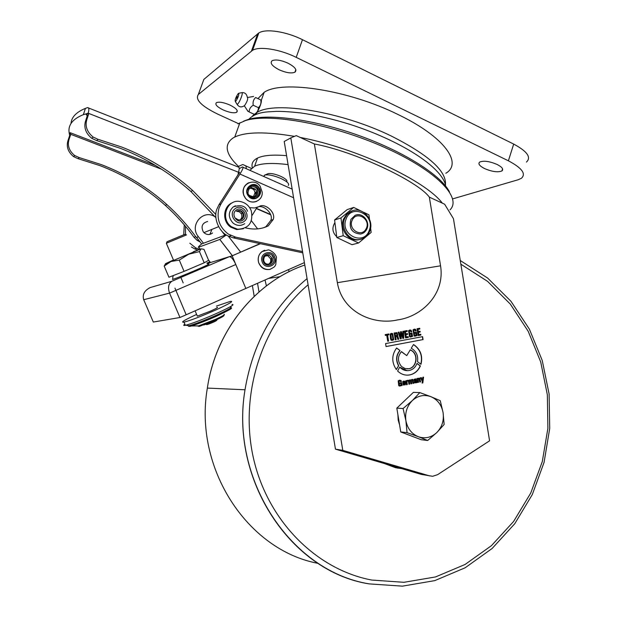 <?xml version="1.0" encoding="UTF-8"?>
<svg xmlns="http://www.w3.org/2000/svg" width="617" height="617" viewBox="0 0 617 617"><rect width="100%" height="100%" fill="white"/><g stroke="black" fill="none" stroke-linecap="round" stroke-linejoin="round"><path stroke-width="0.93" d="M199.384 249.322L195.658 247.864L189.828 243.198M185.524 234.499L185.424 226.231M196.43 248.242L194.663 248.89L191.432 246.985M183.712 234.807L184.252 224.843M194.663 248.89L197.679 249.985M228.329 234.074L235.463 237.082L228.329 234.074C219.49 227.295 216.366 218.649 218.981 208.145L221.009 203.872L218.919 204.844L239.581 172.313L238.339 172.853M218.919 204.844L216.899 209.094C213.181 217.924 219.004 231.992 227.982 235.925L233.288 237.861L302.77 252.839M288.278 185.47C289.666 183.827 287.152 181.475 280.72 178.39C273.763 175.498 268.464 174.387 264.832 175.058L263.636 176.439M249.623 207.644L254.459 207.983L258.87 206.749C264.392 202.229 276.323 212.294 273.184 219.529L268.264 225.876C261.369 229.239 253.764 229.894 245.458 227.843M257.559 207.289L256.587 207.69C262.086 203.194 273.956 213.197 270.832 220.392L265.927 226.709L263.937 227.596M256.664 197.679L256.263 198.049M286.72 181.838C287.645 180.503 285.625 178.652 280.658 176.285C275.167 173.994 270.986 173.115 268.102 173.655L267.624 173.863M239.219 168.649L242.358 166.983C243.777 166.752 242.975 169.104 239.944 174.04L221.009 203.872M198.751 249.145L195.658 247.864M250.209 186.673L254.62 189.45M233.288 237.861L235.463 237.082L302.561 251.574M293.09 267.601L301.998 263.675M247.432 189.612C249.731 187.738 251.96 187.938 254.127 190.213L255.106 192.597L253.371 196.892M255.885 198.188C258.191 196.777 259.256 194.633 259.086 191.764L257.636 188.054C255.554 185.586 253.07 184.784 250.17 185.655C253.07 184.784 255.554 185.586 257.636 188.054L259.086 191.764C259.256 194.633 258.191 196.777 255.885 198.188M248.597 195.736L247.448 193.522C244.864 186.55 254.459 181.506 258.623 187.599L260.081 191.316C258.608 198.736 254.775 200.209 248.597 195.736M248.265 182.971C243.692 185.709 242.196 189.835 243.777 195.342L245.288 198.072C248.512 201.836 252.307 202.939 256.657 201.381M78.097 158.685L79.223 157.582L101.157 164.554C125.613 173.886 147.517 187.229 166.875 204.574C177.781 214.438 187.398 225.136 195.728 236.666L194.07 237.337C185.779 225.861 176.2 215.225 165.348 205.407C146.075 188.146 124.264 174.881 99.923 165.603L78.097 158.685L73.593 156.633C68.055 152.029 66.173 146.707 67.955 140.645L69.659 135.586L69.312 133.696C67.561 125.498 72.243 119.158 83.349 114.669L88.254 113.235L88.516 114.43L86.766 119.821C84.945 126.292 87.059 132.038 93.113 137.043L98.003 139.303L121.626 147.016C147.964 157.266 171.657 171.773 192.697 190.522L215.857 214.508M211.924 229.393L209.911 234.321M87.275 113.351L86.226 114.531L87.259 115.811L85.501 121.225C83.688 127.657 85.794 133.372 91.81 138.347L96.676 140.591L120.176 148.25C146.391 158.438 169.96 172.853 190.9 191.501L215.911 217.732M255.793 193.244L255.731 195.45M71.009 123.493C71.472 117.153 76.277 112.117 85.431 108.376L87.591 107.605C89.002 107.613 89.218 109.471 88.223 113.196M238 174.796L238.509 172.259C239.473 168.726 239.45 167.006 238.432 167.107L88.462 107.952M200.116 241.957L197.201 240.422L194.07 237.337M252.183 215.302L256.988 207.474M79.223 157.582L74.696 155.523C69.135 150.903 67.245 145.543 69.027 139.457L67.955 140.645M197.687 238.833L195.728 236.666M155.715 165.595L70.199 132.686L70.762 134.321L69.027 139.457M207.042 263.235L210.035 261.955M209.919 261.801L206.888 263.089M207.813 264.377C215.95 261.724 180.033 277.141 172.876 279.347L172.475 279.478L172.752 278.977M179.979 317.5L153.325 322.051L143.699 299.708C142.226 294.556 144.401 290.507 150.216 287.561L171.858 281.275C168.449 283.658 167.685 287.599 169.552 293.121L179.979 317.5L186.172 314.77L174.966 288.147L186.149 314.724M186.38 314.678L245.836 288.447L235.81 264.531C233.427 259.325 231.275 256.711 229.339 256.68L207.327 263.552M171.904 281.252L229.316 256.687L171.858 281.275M271.434 258.608L271.403 262.803M260.035 243.622L230.133 256.741M304.397 262.611L245.836 288.447L232.146 255.808L260.413 243.707M230.018 256.471L232.146 255.808M187.121 325.452L188.925 325.722C194.949 324.102 204.011 320.639 216.12 315.341C228.413 309.734 233.164 306.973 230.372 307.065M196.97 326L198.597 325.861L215.048 319.552C222.336 316.228 225.367 314.485 224.125 314.323M203.71 325.005L213.251 321.65M197.155 315.673L197.347 316.128L210.389 311.161C216.467 308.407 218.657 307.135 216.976 307.335M166.474 243.206L167.014 241.733L178.56 236.936L185.023 234.283L186.473 234.915L166.335 243.275M216.444 306.086L230.326 301.397C234.329 300.888 229.177 303.888 214.878 310.382C200.648 316.583 190.352 320.508 183.997 322.151C180.156 322.668 184.367 320.092 196.622 314.423M184.861 324.172C183.172 325.329 183.334 325.707 185.347 325.306L185.825 325.205C192.473 323.416 202.607 319.544 216.235 313.583C230.033 307.297 235.301 304.25 232.038 304.428M179.285 260.104L188.717 254.204L199.461 251.589L201.057 248.836L203.972 249.33L208.608 260.32L204.196 262.796L184.074 271.372L179.285 260.104L170.994 261.5L166.197 263.359L173.454 260.004M193.422 251.69L201.057 248.836L170.994 261.5L164.191 266.104L168.935 277.226L184.074 271.372M199.461 251.589L204.196 262.796M164.191 266.104L165.634 263.544M271.735 254.937L273.547 257.991M263.737 256.317L267.693 255.654L270.655 258.824C271.179 261.253 270.447 263.066 268.441 264.277M270.855 258.77L270.616 263.521M212.587 232.948C209.78 235.139 206.926 235.062 204.042 232.717L203.371 231.977C200.726 226.555 202.145 223.045 207.636 221.464M209.734 234.429L210.721 233.681M226.354 234.977L219.806 239.442L198.581 247.255C197.787 247.417 198.805 246.306 201.651 243.931L196.607 237.445L198.404 236.727L203.479 243.252L201.651 243.931M226.069 234.792L203.479 243.252M257.628 228.884L251.412 220.739M221.542 230.82L224.935 235.216M215.387 217.091C203.579 208.253 188.686 225.305 198.404 236.727M236.512 211.292L239.141 211.693L241.17 213.551C242.412 216.012 242.065 218.117 240.136 219.86L240.09 219.899M241.17 213.551L243.09 212.757C244.34 215.225 244 217.338 242.065 219.097C239.99 220.392 238 220.161 236.103 218.41C237.992 220.161 239.974 220.392 242.049 219.097C243.985 217.346 244.332 215.233 243.09 212.757C241.232 210.328 239.049 209.826 236.55 211.261C239.049 209.826 241.232 210.328 243.09 212.757C244.332 215.233 243.985 217.346 242.049 219.097L240.885 219.714M237.121 210.906C239.319 210.328 241.116 211.029 242.496 213.004C243.738 215.472 243.391 217.585 241.455 219.336L240.792 219.745M232.57 202.677C223.007 206.086 221.858 221.31 230.735 227.141L236.697 229.57L243.383 228.745M237.576 229.246C248.836 228.66 253.402 222.529 251.273 210.852C249.137 205.662 245.435 202.546 240.16 201.504C226.771 198.705 219.783 219.166 231.599 226.809L237.576 229.246M366.143 228.683C371.233 219.575 356.873 210.304 352.384 219.868C347.255 229.054 361.732 238.262 366.143 228.683M350.911 219.39L355.006 215.426C362.349 211.662 370.871 222.004 366.621 229.455C365.233 232.031 363.166 233.573 360.413 234.059C351.867 233.164 348.705 228.275 350.911 219.39M352.145 210.914L346.87 213.929L343.468 219.143C339.473 228.784 347.988 241.139 357.713 239.928L360.413 239.404M336.813 237.514L351.998 244.694L358.577 242.99L343.214 235.702L336.813 237.514L334.591 219.976L347.178 209.603L353.695 207.428L360.652 210.806M363.714 212.287L368.935 214.824L369.506 219.305M353.695 207.428L340.962 217.94L343.214 235.702M358.577 242.99L371.156 232.424L370.593 227.943M334.591 219.976L340.962 217.94M252.284 167.6C251.281 163.505 253.024 160.327 257.513 158.075C263.382 155.276 273.076 154.481 286.589 155.677M249.893 170.331L254.636 166.212C261.168 163.22 272.321 162.687 288.077 164.608M484.553 168.564C479.471 165.927 477.851 163.76 479.71 162.055C483.713 160.459 489.52 161.261 497.125 164.469C502.169 167.114 503.765 169.266 501.922 170.94C497.896 172.544 492.111 171.75 484.553 168.564M223.177 109.942C216.968 106.826 214.724 104.396 216.436 102.653C219.236 101.604 223.74 102.407 229.956 105.06C236.141 108.191 238.363 110.613 236.635 112.309C233.843 113.358 229.354 112.572 223.177 109.942M279.038 69.736C271.997 65.988 269.698 62.973 272.143 60.682C275.73 59.263 281.043 60.111 288.085 63.219C295.08 66.991 297.355 69.991 294.911 72.22C291.324 73.647 286.033 72.814 279.038 69.736M258.037 98.496L264.161 92.311C282.162 79.809 348.698 89.974 398.273 114.631C444.41 136.743 463.066 163.25 445.821 173.277M238.417 123.593L217.508 114.022C201.358 106.062 194.964 99.561 198.319 94.517L203.841 79.431L258.816 32.94C265.711 28.413 286.211 31.482 302.469 39.689L513.691 144.077C527.265 151.381 531.515 157.381 526.44 162.078M198.319 94.517L252.554 50.309C259.379 46.02 279.879 49.237 296.222 57.366L508.393 160.806C522.036 168.032 526.347 173.878 521.334 178.336L518.164 179.755L452.662 198.882M260.79 100.054C262.973 99.491 258.739 111.176 255.816 113.752L254.297 114.338L249.152 111.955C249.145 109.109 250.502 106.872 253.225 105.252C252.669 102.044 253.464 99.46 255.623 97.525L260.767 99.931C261.384 103.132 260.59 105.708 258.392 107.659C258.43 110.528 257.065 112.749 254.297 114.338M236.519 98.126L237.329 96.522L236.589 97.231L236.604 98.365M244.417 105.638L244.679 105.414C247.147 101.682 248.096 99.036 247.517 97.471M238.162 93.637C235.64 97.563 234.715 100.209 235.378 101.566L235.748 101.273C238.17 97.563 239.134 94.91 238.632 93.298L238.162 93.637M247.51 110.906L249.152 111.955M253.225 105.252L258.392 107.659M255.623 97.525L260.767 99.931M243.576 121.187L248.111 119.505C268.449 113.273 314.67 119.536 359.819 135.848C404.991 152.129 441.294 175.552 449.454 191.864M237.961 123.878L245.489 120.57C269.899 112.78 333.118 124.333 384.692 147.455C436.42 170.493 462.357 197.872 450.024 209.819M238.455 166.366C225.645 154.103 223.778 144.686 232.856 138.108L234.753 137.059C245.905 131.768 265.819 131.537 294.479 136.357M290.815 137.9L296.26 135.609L300.224 137.444C356.703 148.126 425.391 180.627 442.335 203.147L444.626 204.204L453.449 218.665L489.582 440.808L437.538 474.704L432.571 476.293L421.326 474.404L335.463 449.161L284.221 141.47L290.815 137.9L342.79 450.341L429.717 475.923M336.697 236.643C332.362 232.524 331.769 227.843 334.923 222.598M399.677 367.223L407.282 370.678M399.754 367.092L400.51 367.871C403.063 370.185 405.963 371.064 409.194 370.501C412.912 369.622 415.526 367.254 417.023 363.39L420.401 365.943C418.218 370.802 414.724 373.786 409.919 374.905C405.3 375.707 401.189 374.403 397.603 371.002L399.754 367.092M407.181 375.159L409.711 374.905C414.516 373.786 418.01 370.802 420.192 365.943L420.401 365.943M429.339 197.139L440.546 265.819C445.258 294.355 421.419 316.776 397.425 319.938C373.879 325.406 342.389 312.572 337.36 282.686L314.362 143.977C354.104 151.219 417.917 181.167 429.339 197.139L442.335 203.147M410.29 349.808L412.171 350.872C418.75 355.284 416.506 367.616 408.909 368.735L405.061 368.55L401.628 366.575C397.471 361.608 397.41 356.618 401.436 351.597L406.75 355.616L410.29 349.808M407.297 368.889L408.701 368.735C416.298 367.616 418.542 355.292 411.963 350.88L410.243 349.878M251.343 168.395L242.828 164.515L237.591 166.775M300.224 137.444L314.362 143.977M398.906 381.252L399.469 385.247L401.127 385.07L400.857 383.458L399.932 383.651L399.824 382.987L401.605 382.633L402.068 385.448L398.752 385.764L398.189 380.836L399.446 380.188L401.027 380.481L401.42 381.53L400.572 381.699L399.592 380.843L398.698 381.244L399.469 385.247M409.773 380.45L409.326 380.728L409.711 384.082L408.948 384.244L408.284 380.219L409.11 380.427L409.973 379.802L411.015 380.118L411.94 379.409L412.896 379.578L413.698 383.273L412.935 383.427L412.264 380.141L411.778 380.041L411.315 380.303L411.709 383.681L410.937 383.836L410.274 380.55L409.565 380.45L409.117 380.72L409.711 384.082M405.323 384.769L403.171 385.031L402.747 381.591L403.711 381.067L404.922 381.306L405.431 383.142L403.503 383.535L403.773 384.568L405.516 383.651L405.114 384.761M390.206 334.036L391.363 333.396L392.713 333.643L393.708 339.828L391.116 340.245L390.453 338.625L390.206 334.036M413.737 330.403L414.57 335.301L416.043 335.054L415.735 333.134L414.825 333.303L414.701 332.517L416.429 332.201L416.976 335.555L414.053 336.026L413.02 329.871L414.231 329.177L415.442 329.308L416.213 330.882L415.388 331.036L414.917 330.033L413.529 330.419L414.57 335.301M418.465 332.355L418.835 334.63L420.786 334.267L420.917 335.054L418.141 335.571L417.023 328.753L419.722 328.252L419.853 329.038L417.979 329.385L418.334 331.576L420.061 331.252L420.192 332.039L418.257 332.37L419.984 332.054L419.853 331.29M419.807 382.031L419.12 378.745L418.665 378.653L418.187 378.985L418.588 382.278L417.825 382.432L417.169 378.429L419.753 378.167L420.563 381.877L419.807 382.031M405.886 334.699L406.256 336.975L408.223 336.612L408.354 337.399L405.554 337.923L404.428 331.074L407.151 330.573L407.282 331.36L405.392 331.715L405.755 333.905L407.49 333.581L407.621 334.375L405.678 334.707L407.421 334.383L407.289 333.62M422.576 336.643L423.061 339.589L386.072 346.569L385.579 343.576L422.576 336.643M411.215 348.289L413.483 344.556L414.817 345.373C420.802 350.14 422.861 356.449 420.987 364.3L417.501 361.662C418.287 356.526 416.776 352.415 412.966 349.322L411.215 348.289M396.97 336.589L395.628 336.604L396.137 339.682L395.296 339.844L394.163 332.964L397.132 332.787L397.764 335.247L396.939 335.964L397.741 336.126L398.729 339.203L397.849 339.365L396.97 336.589M388.571 341.101L387.731 341.255L386.72 335.162L385.34 335.417L385.209 334.615L388.818 333.951L388.949 334.746L387.569 335L388.571 341.101L387.723 341.232M402.824 338.432L401.112 332.987L401.235 338.733L400.317 338.903L398.204 332.224L399.006 332.077L400.587 337.468L400.41 331.815L401.397 331.63L403.048 337.013L402.801 331.375L403.595 331.229L403.734 338.263L402.824 338.432L403.734 338.263M407.698 381.021L406.95 381.476L407.259 384.584L406.487 384.738L405.824 380.72L406.595 380.566L406.68 381.075L407.582 380.288L407.698 381.021L407.39 380.357M409.287 331.229L410.112 336.118L411.608 335.887L411.292 333.967L410.382 334.129L410.259 333.342L411.994 333.018L412.542 336.388L409.557 336.828L408.577 330.689L409.781 329.995L411.015 330.141L411.77 331.707L410.945 331.861L410.482 330.859L409.086 331.244L410.112 336.118M415.843 380.28L415.164 379.362L413.922 380.288L414.146 379.254L416.128 378.869L417.061 382.594L414.539 382.895L414.385 380.866L415.843 380.28M423.563 377.134L422.822 382.918L422.097 383.064L422.321 381.599L420.516 377.751L421.303 377.589L422.522 380.388L422.807 377.288L423.563 377.134M396.338 369.583C391.487 362.248 391.587 355.037 396.631 347.965L400.047 350.549C396.253 355.199 395.813 360.243 398.713 365.68L396.338 369.583M254.196 296.345L252.384 285.563M257.536 283.288L258.993 291.957M266.397 285.887L265.025 279.987M335.463 449.161L342.79 450.341M399.592 380.843L398.698 381.244M401.42 381.53L400.564 381.661M401.027 380.481L401.22 381.53M402.068 385.448L399.577 386.126M401.405 382.671L401.86 385.44M400.857 383.458L399.924 383.604M411.709 383.681L410.93 383.789M411.315 380.303L411.5 383.674M411.778 380.041L411.107 380.296M413.698 383.273L412.927 383.388M412.788 379.501L413.49 383.273M412.187 379.37L412.58 379.494M409.503 384.082L408.94 384.198M403.503 383.535L403.572 384.561M405.431 383.142L403.294 383.527M404.922 381.306L405.222 383.134M391.51 333.373L392.512 333.658L393.708 339.828M393.507 339.836L392.042 340.499M414.393 329.964L413.529 330.419M416.213 330.882L415.38 331.013M415.542 329.378L416.005 330.897M414.408 329.154L415.334 329.393M416.976 335.555L414.902 336.234M416.22 332.239L416.768 335.571M415.735 333.134L414.825 333.28M418.835 334.63L418.257 332.37M418.334 331.576L417.771 329.401L419.645 329.062L419.521 328.29M420.917 335.054L418.141 335.548M420.586 334.306L420.709 335.07M418.187 378.985L418.665 378.653M420.563 381.877L419.799 381.985M419.66 378.098L420.354 381.877M418.588 382.278L417.817 382.393M417.979 378.977L418.38 382.278M406.256 336.975L405.678 334.707M405.755 333.905L405.184 331.73L407.081 331.375L406.95 330.612M408.354 337.399L405.554 337.9M408.022 336.651L408.146 337.414M423.061 339.589L386.065 346.538M422.367 336.681L422.846 339.605M420.192 365.943L416.984 363.513M420.817 364.169C422.622 356.371 420.547 350.109 414.609 345.381L413.429 344.648M395.628 336.604L396.299 336.481M397.834 339.342L398.52 339.211L397.541 336.142L396.962 335.957M396.939 335.964L397.764 335.247M396.168 332.602L396.932 332.802L397.564 335.262M396.137 339.682L395.296 339.813M395.428 336.612L395.929 339.697M385.34 335.393L386.72 335.162M387.569 335L388.371 341.108M388.949 334.746L387.368 335.016M388.617 333.99L388.749 334.761M401.112 332.987L401.235 338.733M403.395 331.267L403.533 338.278M403.048 337.013L401.197 331.668M400.587 337.468L398.806 332.108M401.027 338.748L400.31 338.88M407.259 384.584L406.742 381.468L407.498 381.013M406.68 381.075L406.395 380.604M407.05 384.584L406.48 384.7M409.95 330.781L409.086 331.244M411.77 331.707L410.937 331.838M411.015 330.141L411.57 331.722M412.542 336.388L410.452 337.059M411.786 333.057L412.333 336.396M411.292 333.967L410.382 334.106M414.747 379.609L415.164 379.362M415.843 382.81L416.22 382.309M416.29 382.702L417.061 382.594M416.128 378.869L416.853 382.586M414.686 380.134L413.914 380.242M414.539 379.602L414.477 380.134M422.105 383.018L422.822 382.918M423.347 377.18L422.614 382.918M422.522 380.388L421.11 377.627M406.75 355.616L401.343 351.682M400.047 350.549L396.546 348.065M396.222 369.436L398.713 365.68M399.847 350.556C396.052 355.207 395.605 360.243 398.513 365.688M403.186 381.915L403.202 382.941L403.58 381.653L404.289 381.769L404.559 382.71L403.41 382.949M392.157 339.674L391.51 339.52L390.638 335.717L390.715 334.561L392.165 334.337L392.967 339.281L391.525 339.535M395.296 335.825L394.934 333.62L396.623 333.566L396.901 335.278L395.296 335.825M415.064 382.293L414.863 381.229L415.981 380.851L415.496 382.378L415.071 381.229L415.981 380.851M403.387 381.915L403.788 381.661M390.715 334.561L391.494 334.19M391.51 339.52L390.916 334.545M394.934 333.62L395.775 333.488M395.497 335.81L395.135 333.604M401.729 468.642L395.397 467.663L384.545 463.591M399.6 424.974L398.173 419.992L397.911 414.755M401.775 403.425L407.822 397.68M412.572 436.443L408.277 434.815M427.681 440.492L436.813 432.548L444.147 424.473L443.083 412.634C444.124 420.47 442.034 427.103 436.813 432.548C431.275 437.592 425.082 438.972 418.257 436.682L427.681 440.492L421.187 439.72L400.749 431.954L398.783 420.046L396.824 408.13L413.405 392.366L419.822 392.597L412.318 400.587C417.964 395.597 424.164 394.294 430.936 396.692L419.822 392.597M405.901 420.671C404.852 412.719 406.996 406.025 412.318 400.587L403.078 408.539L405.901 420.671L407.043 432.648L418.257 436.682C411.578 433.844 407.459 428.514 405.901 420.671M443.083 412.634C441.571 404.906 437.53 399.592 430.936 396.692L440.253 400.68L443.083 412.634M400.749 431.954L407.043 432.648M396.824 408.13L403.078 408.539M256.441 208.361L270.516 214.461M270.608 214.77L256.317 208.577M293.592 197.748L239.944 174.04M265.927 226.709L268.264 225.876M247.116 190.776C249.314 185.678 252.592 184.961 256.95 188.617C259.171 195.566 256.865 198.419 250.032 197.162M255.106 192.597L256.687 191.879C256.957 196.638 254.351 197.718 248.859 195.126C253.194 198.157 255.808 197.07 256.687 191.879L255.708 189.488C250.926 186.357 248.35 187.661 247.972 193.406L248.821 195.08M260.15 186.241L262.194 192.088C263.097 201.304 250.703 205.754 245.365 198.042L243.854 195.311C242.226 189.388 243.97 185.162 249.075 182.624M248.335 195.951C253.726 203.579 264.732 194.586 258.885 187.391C253.556 179.748 242.45 188.702 248.335 195.951M96.676 140.591L98.003 139.303M88.254 113.235L238.509 172.259M70.199 132.686L69.312 133.696M86.226 114.531L86.874 114.785M69.659 135.586L70.747 134.367M161.623 169.251L70.762 134.321M88.516 114.43L87.244 115.857M86.766 119.821L85.501 121.225M175.776 290.437L169.552 293.121L143.699 299.708M175.992 290.345L235.81 264.531M270.215 269.336C264.67 270.3 260.79 267.994 258.577 262.418C257.412 256.479 259.448 252.422 264.678 250.24M262.024 261.415C259.125 252.662 272.629 248.728 274.881 257.621C277.781 266.305 264.331 270.339 262.024 261.415M263.86 260.868L263.714 260.189C263.806 256.325 265.672 254.659 269.313 255.191L272.282 258.376C274.187 264.076 265.372 266.706 263.86 260.868M263.189 261.068C260.814 253.903 271.873 250.672 273.724 257.96C276.108 265.086 265.079 268.38 263.189 261.068M232.2 255.538L219.768 239.458M198.581 247.255L200.008 249.083M208.43 259.888L210.505 262.557M240.53 251.967L228.282 236.087M243.106 219.93C237.46 224.519 230.218 214.222 236.226 210.127C241.887 205.577 249.067 215.842 243.106 219.93M244.756 223.639C240.838 226.192 236.92 225.984 232.995 223.022C228.051 217.408 228.082 212.063 233.087 207.003L235.439 205.754M235.193 208.646C227.38 213.976 236.805 227.364 244.131 221.395C251.875 216.089 242.558 202.746 235.193 208.646M369.799 230.935C367.693 236.095 364.03 238.995 358.793 239.643C349.052 240.854 340.515 228.467 344.525 218.804L346.985 214.585L350.657 211.592L349.592 211.947M346.044 219.158C339.589 234.907 364.069 246.468 369.267 230.303C375.668 214.778 351.459 202.97 346.044 219.158M252.183 116.351L254.212 114.299M256.842 112.518L256.988 112.441C274.719 100.802 341.263 111.6 391.124 135.948C428.46 154.805 446.577 171.056 445.474 184.691M513.691 144.077L508.393 160.806M302.469 39.689L296.222 57.366M257.721 33.719L251.466 51.049M236.558 103.479L237.144 104.45L237.676 104.034C240.044 101.797 243.607 91.925 241.779 92.666L238.663 93.29M337.36 282.686L440.546 265.819M288.995 271.735L288.633 269.567M268.642 278.39L280.01 276.655M245.898 165.888L246.384 168.773M308.091 284.799C262.341 323.701 239.257 393.746 253.209 457.097C267.13 520.486 316.074 569.56 371.758 580.057L403.904 582.309L435.471 576.957L465.056 564.486L491.441 545.667L513.606 521.465L530.759 493.014L542.304 461.539L547.888 428.329L547.333 394.679L540.693 361.909L528.198 331.29L510.274 304.05L487.553 281.344L460.86 264.199M368.881 583.859C290.815 571.527 229.678 479.879 245.011 389.782L207.351 388.085C215.68 330.612 255.785 281.668 304.798 265.032C255.831 281.668 215.726 330.627 207.351 388.085C193.507 468.203 247.371 550.225 318.048 563.352M460.259 260.513L487.638 278.059L510.961 301.289L529.378 329.139L542.235 360.451L549.099 393.962L549.724 428.375L544.078 462.349L532.309 494.556L514.794 523.686L492.135 548.482L465.125 567.794L434.808 580.612L402.438 586.15L369.429 583.906C291.147 571.604 229.755 479.849 245.011 389.782C252.847 343.361 273.532 306.302 307.065 278.622M397.093 468.018L401.258 468.504M230.959 235.555L228.814 236.342M263.953 176.585L264.438 175.213M270.832 220.392L273.184 219.529M292.157 189.118L243.098 167.307M268.102 173.655L264.832 175.058M255.137 193.545L256.734 192.828M260.058 186.126C253.865 176.956 239.527 184.992 243.854 195.311L243.777 195.342M260.081 191.316L259.086 191.764M85.431 108.376L83.349 114.669M73.593 156.633L74.696 155.523M165.348 205.407L166.875 204.574M197.201 240.422L198.52 239.913M70.469 132.94L69.382 134.174M86.318 114.546L86.812 114.739M87.93 113.212L86.658 114.654M190.9 191.501L192.697 190.522M91.81 138.347L93.113 137.043M172.876 279.347C172.621 276.994 172.984 275.637 173.979 275.282M199.314 325.861L198.674 326.385L198.643 325.861M223.817 315.125C224.866 315.588 221.973 317.331 215.156 320.362L199.36 326.378L197.895 326.023M216.845 319.591C217.508 320.022 216.312 320.894 213.266 322.221C211.631 322.922 206.07 325.383 206.225 324.341M189.55 326.054L188.933 326.432L188.347 325.93M216.305 316.29C203.926 321.827 191.085 326.354 189.936 326.347L188.455 326.069M216.32 316.282C228.652 310.444 233.496 307.721 230.858 308.107M228.537 309.564L228.012 310.212M197.347 316.128L195.095 310.837M183.195 282.887L180.866 277.419M173.639 260.436L166.328 243.268M183.997 322.151L185.347 325.306M185.825 325.205L188.925 325.722M191.386 325.977L198.597 325.861M166.845 263.12L165.711 264.732M276.462 257.135C274.804 252.145 268.68 249.484 268.248 249.931L261.978 251.582C258.67 254.358 257.536 257.968 258.577 262.418C260.814 267.508 264.539 269.853 269.737 269.459C276.547 266.089 274.195 266.451 275.768 264.77L276.462 257.142M269.313 255.191L267.693 255.654M263.714 260.189L263.027 260.382M232.239 255.515L219.806 239.442M203.942 232.617L218.649 226.67M232.995 223.022C228.074 217.4 228.113 212.055 233.126 206.988C240.854 204.381 245.659 205.8 247.533 211.245M243.09 212.757L242.496 213.004M230.735 227.141L231.599 226.809M357.713 239.928L358.793 239.643C364.038 238.995 367.717 236.087 369.83 230.928M369.892 230.758C374.689 218.973 361.092 205.307 350.657 211.592M257.513 158.075L254.636 166.212M257.081 112.171L255.793 114.515M258.816 32.94L252.554 50.309M501.922 170.94L502.577 168.857M236.635 112.309L237.229 110.651M294.911 72.22L295.828 69.621M264.161 92.311L261.269 100.432M243.854 106.001C241.162 107.559 238.926 107.042 237.144 104.45L235.378 101.566M253.579 96.46L247.695 97.471M247.941 111.315L244.293 105.731M247.371 97.54C246.731 93.977 244.887 92.349 241.825 92.658M350.695 124.595C333.111 119.096 316.459 115.209 300.734 112.934C290.229 111.793 282.031 111.268 276.131 111.376L268.341 111.839C259.664 112.387 253.225 114.808 249.029 119.096L248.859 119.289M445.605 185.2C441.116 166.343 399.909 140.529 350.826 124.642M248.111 119.505L245.489 120.57M234.753 137.059L239.882 122.768M395.528 467.694L401.166 468.473"/></g></svg>
